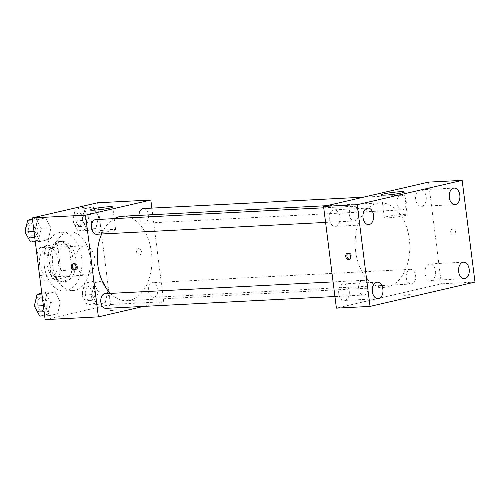<?xml version="1.0" encoding="UTF-8"?>
<svg xmlns="http://www.w3.org/2000/svg" width="500" height="500" viewBox="0 0 500 500"><rect width="100%" height="100%" fill="white"/><g stroke="black" fill="none" stroke-linecap="round" stroke-linejoin="round"><path stroke-width="0.38" stroke-dasharray="2.5 1.88" d="M76.044 262.644A14.7 9.494 87 0 0 86.131 275.163A14.7 9.494 87 0 0 94.856 259.988A14.7 9.494 87 0 0 84.619 245.8A14.7 9.494 87 0 0 76.044 262.644M39.613 264.525A14.7 9.494 87 0 0 49.7 277.044A14.7 9.494 87 0 0 58.419 261.875A14.7 9.494 87 0 0 48.181 247.681A14.7 9.494 87 0 0 39.613 264.525M40.031 247.6L53.719 244.431A19.744 12.75 87 0 1 58.094 249.275L60.781 270.587A19.744 12.75 87 0 1 57.85 277.119L44.162 280.294A19.744 12.75 87 0 1 39.787 275.45L37.1 254.137A19.744 12.75 87 0 1 40.031 247.6L51.244 247.025L64.931 243.85L53.719 244.431M57.85 277.119L69.062 276.544L55.375 279.713L44.162 280.294M39.787 275.45L51 274.875L48.306 253.556L37.1 254.137M51 274.875A19.744 12.75 87 0 0 55.375 279.713M69.062 276.544A19.744 12.75 87 0 0 71.994 270.006L60.781 270.587M64.931 243.85A19.744 12.75 87 0 1 69.3 248.694L71.994 270.006M51.244 247.025A19.744 12.75 87 0 0 48.306 253.556M62.675 281.762A20.213 13.05 -93 0 1 61.194 281.969A20.213 13.05 -93 0 1 47.119 262.456A20.213 13.05 -93 0 1 59.106 241.594A20.213 13.05 -93 0 1 73.106 259.956A20.213 13.05 -93 0 1 62.675 281.762M65.475 281.613A20.213 13.05 87 0 0 75.906 259.812A20.213 13.05 87 0 0 61.913 241.45A20.213 13.05 87 0 0 50.125 264.613A20.213 13.05 87 0 0 64 281.825A20.213 13.05 87 0 0 65.475 281.613M69.3 248.694L58.094 249.275M44.294 265.963A29.4 18.981 87 0 0 64.469 291A29.4 18.981 87 0 0 81.912 260.656A29.4 18.981 87 0 0 61.438 232.275A29.4 18.981 87 0 0 44.294 265.963M52.7 265.525A29.4 18.981 87 0 0 72.881 290.562A29.4 18.981 87 0 0 90.319 260.225A29.4 18.981 87 0 0 69.844 231.844A29.4 18.981 87 0 0 52.7 265.525M107.912 290.869L105.25 302.7L97.169 304.575L91.756 294.613L94.419 282.781L102.5 280.906L107.912 290.869L105.25 302.7L97.169 304.575L91.756 294.613L94.419 282.781L102.5 280.906L107.912 290.869L98.106 291.375L95.444 303.206L87.362 305.081L81.944 295.119L84.606 283.288L92.688 281.413L98.106 291.375M98.556 216.769L95.887 228.6L87.812 230.475L82.394 220.512L85.056 208.681L93.138 206.806L98.556 216.769L95.887 228.6L87.812 230.475L82.394 220.512L85.056 208.681L93.138 206.806L98.556 216.769L88.744 217.275L86.081 229.106L78 230.981L72.581 221.019L75.25 209.188L83.325 207.312L88.744 217.275M97.594 202.781L110.444 304.488L45.131 319.625M60.331 301.894L57.669 313.725L49.588 315.6L44.169 305.637L46.831 293.806L54.913 291.931L60.331 301.894L57.669 313.725L49.588 315.6L44.169 305.637L46.831 293.806L54.913 291.931L60.331 301.894L50.519 302.4L47.856 314.231L39.775 316.106M50.969 227.794L48.306 239.631L40.225 241.5L34.812 231.537L37.475 219.706L45.556 217.838L50.969 227.794L48.306 239.631L40.225 241.5L34.812 231.537L37.475 219.706L45.556 217.838L50.969 227.794L41.163 228.3L38.5 240.138L30.419 242.006M151.862 208.106L163.694 301.737L110.444 304.488M163.694 301.737L143.525 306.413M110.781 310.719L116.013 309.844L112.788 309.969L109.631 310.65L110.781 310.719L116.013 309.837L112.788 309.962L109.631 310.644L110.781 310.712M110.337 293.406A42.263 27.287 87 0 0 126.794 300.663A42.263 27.287 87 0 0 151.862 257.044A42.263 27.287 87 0 0 122.431 216.244M114.35 218.612A42.263 27.287 87 0 0 101.613 233.994M138.969 215.387A7.35 4.744 87 0 0 139.062 216.969A7.35 4.744 87 0 0 144.106 223.231A7.35 4.744 87 0 0 148.463 215.644A7.35 4.744 87 0 0 143.344 208.55M148.419 291.069A7.35 4.744 87 0 0 153.463 297.325A7.35 4.744 87 0 0 157.825 289.744A7.35 4.744 87 0 0 152.706 282.65A7.35 4.744 87 0 0 148.419 291.069M105.881 308.356A7.35 4.744 87 0 0 110.244 300.769A7.35 4.744 87 0 0 105.125 293.675M95.763 219.575A7.35 4.744 -93 0 1 100.806 225.837A7.35 4.744 -93 0 1 96.519 234.256M136.6 251.95A3.219 2.438 -103 0 0 139.775 254.956A3.219 2.438 -103 0 0 141.431 251.275A3.219 2.438 -103 0 0 138.325 248.694A3.219 2.438 -103 0 0 136.6 251.95A3.219 2.438 -103 0 0 139.775 254.956A3.219 2.438 -103 0 0 141.425 251.275A3.219 2.438 -103 0 0 138.325 248.694A3.219 2.438 -103 0 0 136.6 251.95M73.625 263.788A3.219 2.438 77 0 1 74.188 263.556A3.219 2.438 77 0 1 77.369 266.562A3.219 2.438 77 0 1 75.644 269.819A3.219 2.438 77 0 1 75.031 269.862M96.95 232.85A11.487 1 172.8 0 1 92.844 232.6A11.487 1 172.8 0 1 104.113 230.169A11.487 1 172.8 0 1 115.631 229.725A11.487 1 172.8 0 1 109.131 231.462A11.487 1 172.8 0 1 96.95 232.85M355.637 251.344A42.263 27.287 87 0 0 384.644 287.337A42.263 27.287 87 0 0 409.712 243.719A42.263 27.287 87 0 0 380.281 202.919A42.263 27.287 87 0 0 355.637 251.344M358.656 212.512A7.35 4.744 -93 0 1 354.369 220.931A7.35 4.744 -93 0 1 349.25 213.837A7.35 4.744 -93 0 1 353.606 206.25A7.35 4.744 -93 0 1 358.656 212.512M406.269 277.744A7.35 4.744 87 0 0 411.312 284.006A7.35 4.744 87 0 0 415.675 276.419A7.35 4.744 87 0 0 410.556 269.325A7.35 4.744 87 0 0 406.269 277.744M358.681 288.775A7.35 4.744 87 0 0 363.731 295.031A7.35 4.744 87 0 0 368.088 287.444A7.35 4.744 87 0 0 362.969 280.35A7.35 4.744 87 0 0 358.681 288.775M396.906 203.65A7.35 4.744 87 0 0 401.95 209.906A7.35 4.744 87 0 0 406.312 202.319A7.35 4.744 87 0 0 401.194 195.225A7.35 4.744 87 0 0 396.906 203.65M428.519 182.113L441.369 283.819L336.4 308.144M425.044 273.394A8.275 5.344 -93 0 1 429.869 263.913A8.275 5.344 -93 0 1 435.631 271.9A8.275 5.344 -93 0 1 430.719 280.444A8.275 5.344 -93 0 1 425.044 273.394M338.738 293.394A8.275 5.344 -93 0 1 343.562 283.913A8.275 5.344 -93 0 1 349.325 291.9A8.275 5.344 -93 0 1 344.419 300.444A8.275 5.344 -93 0 1 338.738 293.394M329.375 219.3A8.275 5.344 -93 0 1 334.2 209.812A8.275 5.344 -93 0 1 339.963 217.806A8.275 5.344 -93 0 1 335.056 226.344A8.275 5.344 -93 0 1 329.375 219.3M415.681 199.3A8.275 5.344 -93 0 1 420.506 189.812A8.275 5.344 -93 0 1 426.269 197.806A8.275 5.344 -93 0 1 421.362 206.344A8.275 5.344 -93 0 1 415.681 199.3M475 282.081L441.369 283.819M450.706 232.15A3.219 2.438 -103 0 0 453.888 235.156A3.219 2.438 -103 0 0 455.538 231.475A3.219 2.438 -103 0 0 452.438 228.894A3.219 2.438 -103 0 0 450.706 232.15A3.219 2.438 -103 0 0 453.888 235.156A3.219 2.438 -103 0 0 455.538 231.475A3.219 2.438 -103 0 0 452.431 228.894A3.219 2.438 -103 0 0 450.706 232.15M409.556 294.913L410.294 294.637L407.069 294.762L403.913 295.444L409.556 294.913L410.294 294.631L407.069 294.756L403.913 295.438L409.556 294.913M404.481 215.65A11.487 1 172.8 0 1 391.906 217.531A11.487 1 172.8 0 1 384.325 217.544A11.487 1 172.8 0 1 395.594 215.113A11.487 1 172.8 0 1 407.113 214.662A11.487 1 172.8 0 1 404.481 215.65M348.081 253.181A3.219 2.438 77 0 1 348.644 252.944A3.219 2.438 77 0 1 351.825 255.95A3.219 2.438 77 0 1 350.1 259.212A3.219 2.438 77 0 1 349.487 259.25M32.431 219.106L35.744 218.344L41.163 228.3M28.413 231.256A7.35 4.744 87 0 0 33.462 237.512A7.35 4.744 87 0 0 37.819 229.931A7.35 4.744 87 0 0 32.7 222.831A7.35 4.744 87 0 0 28.413 231.256M48.306 239.631L38.5 240.138M40.225 241.5L35.294 241.756M34.812 231.537L34.006 231.581M37.475 219.706L32.538 219.963M45.556 217.838L35.744 218.344M25.525 229.713A7.35 4.744 87 0 0 25.612 231.4A7.35 4.744 87 0 0 30.656 237.662A7.35 4.744 87 0 0 35.019 230.075A7.35 4.744 87 0 0 29.9 222.981A7.35 4.744 87 0 0 26.412 225.769M76 220.231A7.35 4.744 87 0 0 81.044 226.488A7.35 4.744 87 0 0 85.406 218.9A7.35 4.744 87 0 0 80.288 211.806A7.35 4.744 87 0 0 76 220.231M95.887 228.6L86.081 229.106M87.812 230.475L78 230.981M82.394 220.512L72.581 221.019M85.056 208.681L75.25 209.188M93.138 206.806L83.325 207.312M73.194 220.375A7.35 4.744 87 0 0 78.244 226.631A7.35 4.744 87 0 0 82.6 219.05A7.35 4.744 87 0 0 77.481 211.95A7.35 4.744 87 0 0 73.194 220.375M41.794 293.206L45.106 292.438L50.519 302.4M37.775 305.356A7.35 4.744 87 0 0 42.819 311.613A7.35 4.744 87 0 0 47.181 304.025A7.35 4.744 87 0 0 42.062 296.931A7.35 4.744 87 0 0 37.775 305.356M57.669 313.725L47.856 314.231M49.588 315.6L44.656 315.856M44.169 305.637L43.369 305.681M46.831 293.806L41.9 294.062M54.913 291.931L45.106 292.438M34.888 303.806A7.35 4.744 87 0 0 34.975 305.5A7.35 4.744 87 0 0 40.019 311.756A7.35 4.744 87 0 0 44.375 304.175A7.35 4.744 87 0 0 39.256 297.075A7.35 4.744 87 0 0 35.775 299.862M85.363 294.325A7.35 4.744 87 0 0 90.406 300.587A7.35 4.744 87 0 0 94.763 293A7.35 4.744 87 0 0 89.644 285.906A7.35 4.744 87 0 0 85.363 294.325M105.25 302.7L95.444 303.206M97.169 304.575L87.362 305.081M91.756 294.613L81.944 295.119M94.419 282.781L84.606 283.288M102.5 280.906L92.688 281.413M82.556 294.469A7.35 4.744 87 0 0 87.6 300.731A7.35 4.744 87 0 0 91.962 293.144A7.35 4.744 87 0 0 86.844 286.05A7.35 4.744 87 0 0 82.556 294.469M49.7 277.044L86.131 275.163M48.181 247.681L84.619 245.8M61.913 241.45L59.106 241.594M64 281.825L61.194 281.969M69.844 231.844L61.438 232.275M72.881 290.562L64.469 291M74.188 263.556L73.012 263.825M75.644 269.819L74.469 270.094M115.631 229.725L112.769 207.031M92.844 232.6L89.981 209.906M380.281 202.919L326.812 205.681M384.644 287.337L126.794 300.663M325.575 222.419L354.369 220.931M323.725 207.8L353.606 206.25M410.556 269.325L152.706 282.65M411.312 284.006L153.463 297.325M362.969 280.35L333.088 281.894M363.731 295.031L334.931 296.519M401.194 195.225L363.55 197.169M401.95 209.906L144.106 223.231M463.5 262.175L429.869 263.913M464.356 278.706L430.719 280.444M377.194 282.175L343.562 283.913M378.05 298.706L344.419 300.444M367.831 208.075L334.2 209.812M368.688 224.606L335.056 226.344M454.137 188.075L420.506 189.812M454.994 204.606L421.362 206.344M407.113 214.662L404.25 191.969M384.325 217.544L381.456 194.85M348.644 252.944L347.469 253.219M350.1 259.212L348.919 259.481M32.7 222.831L29.9 222.981M33.462 237.512L30.656 237.662M80.288 211.806L77.481 211.95M81.044 226.488L78.244 226.631M42.062 296.931L39.256 297.075M42.819 311.613L40.019 311.756M89.644 285.906L86.844 286.05M90.406 300.587L87.6 300.731"/><path stroke-width="0.75" d="M143.525 306.413L98.381 316.869L45.131 319.625L32.281 217.919L97.594 202.781L150.844 200.031L151.862 208.106M101.613 233.994A42.263 27.287 87 0 0 97.788 264.669A42.263 27.287 87 0 0 110.337 293.406M326.812 205.681L122.431 216.244A42.263 27.287 87 0 0 114.35 218.612M98.381 316.869L85.531 215.169L150.844 200.031M363.55 197.169L143.344 208.55A7.35 4.744 87 0 0 138.969 215.387M333.088 281.894L105.125 293.675A7.35 4.744 87 0 0 100.838 302.094A7.35 4.744 87 0 0 105.881 308.356L334.931 296.519M325.575 222.419L96.519 234.256A7.35 4.744 -93 0 1 91.4 227.162A7.35 4.744 -93 0 1 95.763 219.575L323.725 207.8M85.531 215.169L32.281 217.919M94.081 210.156A11.487 1 172.8 0 1 89.981 209.906A11.487 1 172.8 0 1 101.25 207.475A11.487 1 172.8 0 1 112.769 207.031A11.487 1 172.8 0 1 106.269 208.769A11.487 1 172.8 0 1 94.081 210.156M76.194 266.831A3.219 2.438 77 0 1 74.469 270.094A3.219 2.438 77 0 1 71.363 267.512A3.219 2.438 77 0 1 73.012 263.825A3.219 2.438 77 0 1 76.194 266.831M75.031 269.862A3.219 2.438 77 0 1 72.537 267.238A3.219 2.438 77 0 1 73.625 263.788M336.4 308.144L323.556 206.438L428.519 182.113L462.15 180.375L475 282.081L370.037 306.406L336.4 308.144M370.037 306.406L357.188 204.7L323.556 206.438M350.65 256.225A3.219 2.438 77 0 1 348.919 259.481A3.219 2.438 77 0 1 345.819 256.9A3.219 2.438 77 0 1 347.469 253.219A3.219 2.438 77 0 1 350.65 256.225M357.188 204.7L462.15 180.375M401.613 192.956A11.487 1 172.8 0 1 389.038 194.838A11.487 1 172.8 0 1 381.456 194.85A11.487 1 172.8 0 1 392.725 192.413A11.487 1 172.8 0 1 404.25 191.969A11.487 1 172.8 0 1 401.613 192.956M453.531 188.162A8.275 5.344 87 0 0 449.312 197.562A8.275 5.344 87 0 0 454.994 204.606A8.275 5.344 87 0 0 459.9 196.069A8.275 5.344 87 0 0 454.137 188.075A8.275 5.344 87 0 0 453.531 188.162M367.225 208.162A8.275 5.344 87 0 0 363.006 217.556A8.275 5.344 87 0 0 368.688 224.606A8.275 5.344 87 0 0 373.6 216.069A8.275 5.344 87 0 0 367.831 208.075A8.275 5.344 87 0 0 367.225 208.162M376.587 282.262A8.275 5.344 87 0 0 372.369 291.656A8.275 5.344 87 0 0 378.05 298.706A8.275 5.344 87 0 0 382.956 290.163A8.275 5.344 87 0 0 377.194 282.175A8.275 5.344 87 0 0 376.587 282.262M462.894 262.262A8.275 5.344 87 0 0 458.675 271.656A8.275 5.344 87 0 0 464.356 278.706A8.275 5.344 87 0 0 469.263 270.163A8.275 5.344 87 0 0 463.5 262.175A8.275 5.344 87 0 0 462.894 262.262M349.487 259.25A3.219 2.438 77 0 1 346.994 256.625A3.219 2.438 77 0 1 348.081 253.181M35.294 241.756L30.419 242.006L25 232.05L27.662 220.212L32.431 219.106M34.006 231.581L25 232.05M32.538 219.963L27.662 220.212M26.412 225.769A7.35 4.744 87 0 0 25.525 229.713M44.656 315.856L39.775 316.106L34.362 306.144L37.025 294.312L41.794 293.206M43.369 305.681L34.362 306.144M41.9 294.062L37.025 294.312M35.775 299.862A7.35 4.744 87 0 0 34.888 303.806"/></g></svg>
